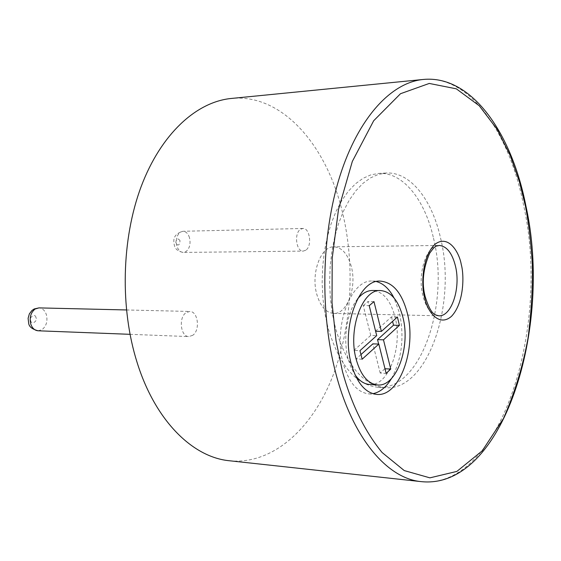 <?xml version="1.0" encoding="UTF-8"?>
<svg xmlns="http://www.w3.org/2000/svg" width="561" height="561" viewBox="0 0 561 561"><rect width="100%" height="100%" fill="white"/><g stroke="black" fill="none" stroke-linecap="round" stroke-linejoin="round"><path stroke-width="0.42" stroke-dasharray="2.81 2.1" d="M440.553 238.046C457.152 304.371 427.594 391.592 385.077 387.7C362.995 385.253 346.432 365.26 335.387 327.729L332.308 313.347L330.373 298.242L329.637 282.737L330.12 267.176L331.796 251.91L334.637 237.275L338.564 223.587L343.479 211.125L349.265 200.151L355.786 190.859L362.89 183.412L370.421 177.928L378.219 174.464L386.129 173.04C410.126 171.568 432.054 199.548 440.553 238.046M433.492 238.166C450.174 304.251 420.477 391.157 377.798 387.258C355.639 384.804 339.012 364.888 327.926 327.498L324.833 313.178L322.898 298.129L322.154 282.688L322.638 267.19L324.321 251.987L327.168 237.415L331.109 223.776L336.046 211.371L341.852 200.431L348.395 191.175L355.52 183.756L363.079 178.293L370.905 174.836L378.843 173.412C402.931 171.939 424.958 199.807 433.492 238.166M305.864 250.15L303.249 251.104C296.299 251.791 293.866 233.481 300.394 229.365L302.884 228.467C309.861 227.766 312.323 245.907 305.864 250.15M192.788 335.275L188.917 336.586C180.663 336.923 178.307 317.638 186.035 312.701L189.73 311.46C198.019 311.075 200.438 330.177 192.788 335.275M229.491 460.763C271.019 464.831 309.441 431.437 330.625 381.438C351.691 331.088 355.863 266.447 342.126 210.908C325.948 144.198 281.524 93.322 231.258 98.463M391.515 378.486C401.858 359.152 404.516 337.322 399.488 312.989L394.025 297.961M376.431 281.573L372.462 281.075C350.793 279.041 332.855 327.414 343.199 363.395C348.704 382.329 357.259 392.504 368.872 393.899L372.876 393.689M351.291 266.482C347.778 253.972 341.993 247.422 333.935 246.833C320.85 246.041 310.731 273.305 316.769 294.237C320.345 306.327 325.955 312.715 333.613 313.403C347.098 314.419 357.055 287.281 351.291 266.482M357.525 299.006C347.007 311.628 342.673 338.816 348.15 358.963L351.116 367.672L355.085 374.867M369.629 384.481C388.535 386.613 403.043 346.579 395.042 316.965C390.568 300.303 383.093 291.468 372.623 290.472M373.977 301.601L367.995 301.502L375.611 331.228M375.428 331.221L391.494 316.888L397.405 317.028M391.494 316.888L392.588 321.348M378.64 344.061L384.993 368.752M384.818 368.745L380.218 373.072L386.157 373.388M380.218 373.072L372.855 343.844M360.968 354.573L356.144 358.935L362.154 359.215M356.144 358.935L353.942 350.387L359.966 350.639M353.942 350.387L370.737 335.408L376.704 335.611M370.737 335.408L363.226 305.577L369.222 305.689M363.226 305.577L367.995 301.502M189.485 237.682C188.131 233.572 185.95 231.441 182.949 231.286L180.347 232.128C176.673 235.248 175.509 239.898 176.876 246.076C178.23 250.136 180.39 252.254 183.342 252.422L186.063 251.531C189.688 248.39 190.824 243.776 189.485 237.682M179.997 240.557C177.472 237.668 176.07 238.6 175.789 243.348C178.321 246.223 179.723 245.29 179.997 240.557M38.106 330.787L42.103 329.609C46.514 325.941 47.902 320.857 46.268 314.356C44.761 310.317 42.313 308.157 38.933 307.891M35.911 317.512C35.413 312.905 28.534 317.337 30.785 320.836C31.304 325.45 38.155 320.983 35.911 317.512M423.176 79.473C469.255 74.823 509.122 131.779 523.539 205.017C550.986 326.881 500.601 489.935 421.213 481.626M333.613 313.403L438.765 315.808C431.528 315.107 426.22 308.361 422.847 295.577C417.125 273.431 426.739 244.582 439.109 245.452L333.935 246.833M385.077 387.7L377.798 387.258M386.129 173.04L378.843 173.412M302.884 228.467L182.949 231.286C171.407 234.547 173.917 242.373 174.331 245.255C175.179 249.154 178.181 251.538 183.342 252.422L303.249 251.104M130.012 334.321L188.917 336.586M126.435 309.96L189.73 311.46M372.462 281.075L380.4 281.117M368.872 393.899L376.824 394.418"/><path stroke-width="0.84" d="M137.186 362.722C155.313 420.722 192.654 457.334 229.491 460.763L421.213 481.626C387.476 478.645 352.806 438.597 335.92 373.752C319.784 312.807 321.376 234.926 339.826 176.322C358.36 117.67 391.192 82.53 423.176 79.473L231.258 98.463C196.343 101.85 160.993 133.974 141.197 186.476C121.499 238.972 119.872 308.171 137.186 362.722M407.314 313.157C401.985 292.982 393.016 282.302 380.4 281.117C358.823 279.069 340.955 327.659 351.249 363.794C356.733 382.812 365.253 393.023 376.824 394.418C399.53 397.02 416.802 348.788 407.314 313.157M394.025 297.961C389.292 288.915 383.422 283.452 376.431 281.573M402.889 317.154C410.848 346.887 396.41 387.09 377.581 384.965C367.869 383.808 360.737 375.267 356.179 359.342C347.659 329.258 362.511 288.81 380.561 290.556C390.989 291.552 398.436 300.423 402.889 317.154M355.085 374.867C359.363 380.884 364.215 384.096 369.629 384.481L377.581 384.965M372.876 393.689C379.993 392.286 386.206 387.223 391.515 378.486M380.561 290.556L372.623 290.472C367.21 290.479 362.175 293.326 357.525 299.006M397.405 317.028L381.382 331.411L373.977 301.601L369.222 305.689L376.704 335.611L359.966 350.639L362.154 359.215L378.822 344.068L386.157 373.388L390.744 369.047L383.479 339.84L399.432 325.345L397.405 317.028M375.611 331.228L381.382 331.411M392.588 321.348L393.527 325.184L399.432 325.345M393.527 325.184L377.532 339.622L383.479 339.84M377.532 339.622L378.64 344.061M384.993 368.752L390.744 369.047M360.968 354.573L372.855 343.844L378.822 344.068M38.106 330.787C32.3 329.23 29.172 326.797 28.709 323.487L28.106 318.283L29.354 313.88L31.935 310.499L34.2 308.957L38.933 307.891L35.119 309.006C30.631 312.652 29.214 317.778 30.883 324.37C32.391 328.353 34.796 330.485 38.106 330.787L130.012 334.321M525.496 206.413C528.623 222.745 530.888 241.623 532.277 263.032C532.915 286.026 531.491 311.082 528.02 338.192C522.936 366.095 514.732 392.91 503.392 418.632L482.257 450.813L456.878 471.408L429.908 477.853L404.25 470.574L382.097 452.517C362.806 429.025 350.099 399.705 342.505 371.691L336.032 340.688L332.021 302.695L332.203 258.158L338.493 209.463L352.322 161.435L373.675 120.755L400.505 93.715L429.27 83.442L456.331 88.827L479.262 105.77L497.172 129.381L510.307 155.628L519.444 181.799L525.496 206.413M439.109 245.452C446.724 246.09 452.18 253.018 455.49 266.223C460.918 288.179 451.514 316.846 438.765 315.808C435.652 314.665 431.297 316.348 425.133 296.481C421.606 282.996 423.113 268.586 429.642 253.256C436.22 244.182 435.652 246.728 439.109 245.452M461.247 264.441C459.466 253.27 448.877 233.797 434.978 244.273C421.444 257.036 421.29 287.078 424.607 297.54C426.556 309.356 438.057 328.017 451.472 316.348C464.326 302.807 464.213 274.666 461.247 264.441M38.933 307.891L126.435 309.96M421.213 481.626C503.042 490.244 553.041 327.4 525.853 205.712C511.492 132.242 471.093 74.662 423.176 79.473"/></g></svg>
